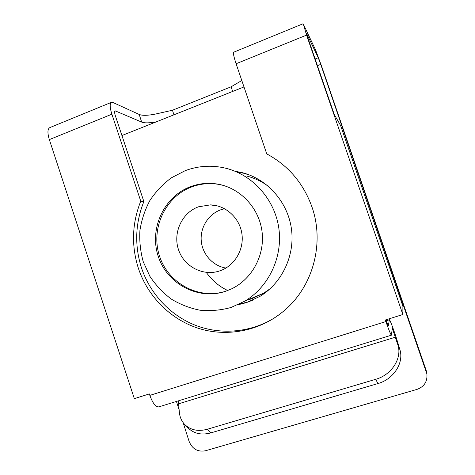<?xml version="1.0" encoding="UTF-8"?>
<svg xmlns="http://www.w3.org/2000/svg" width="475" height="475" viewBox="0 0 475 475"><rect width="100%" height="100%" fill="white"/><g stroke="black" fill="none" stroke-linecap="round" stroke-linejoin="round"><path stroke-width="0.71" d="M271.866 156.78L266.76 153.9L236.099 63.745C233.724 56.543 232.964 52.678 233.813 52.155L303.038 23.768M156.358 121.82C149.423 123.102 144.525 123.197 141.669 122.093L139.205 114.451L112.878 102.469L111.583 102.273C109.63 103.247 109.725 107.225 111.88 114.202L140.754 201.157C131.991 223.292 131.207 245.7 138.397 268.375C147.963 297.065 171.398 320.304 200.213 328.884C229.039 337.321 261.838 330.315 285.232 309.759C313.257 285.57 324.627 242.826 311.95 206.928C303.4 183.208 288.343 165.532 266.76 153.9M141.669 122.093L115.193 110.847C114.41 111.245 114.451 112.836 115.312 115.621L143.866 201.548C135.191 223.428 134.413 245.569 141.52 267.971C150.237 294.055 170.495 315.685 195.991 325.512C221.522 335.184 251.34 332.452 275.12 317.52M315.133 58.971L318.256 57.73L306.512 33.292L307.77 37.614L334.269 114.487L340.569 125.453L402.901 306.221L402.859 314.515L306.565 35.114L303.436 24.367L315.548 49.881L321.7 66.476L426.146 370.328L426.847 373.492M232.655 91.443L231.105 86.8L172.449 110.248L173.945 114.819M426.74 372.691L426.906 373.95C427.524 381.55 424.246 386.692 417.056 389.369L205.42 450.781C197.754 452.147 192.316 449.029 189.115 441.423L183.166 422.661M179.212 410.198L176.439 401.446M426.906 373.95L320.726 64.386L317.448 65.681M139.205 114.451C142.375 115.704 147.755 115.585 155.337 114.083L172.449 110.248M159.006 406.82L158.769 406.891C155.652 406.992 152.671 403.15 149.839 395.378L149.358 393.923L134.33 398.632L49.335 139.608C47.292 132.745 47.512 128.719 49.994 127.532L111.251 102.41M385.878 319.835L388.307 325.909L389.399 319.711C389.928 319.402 394.826 332.726 397.486 341.679L399.843 349.529C404.213 362.591 393.728 379.24 377.904 383.568L375.743 379.293C391.691 374.9 402.289 358.138 397.913 345.028L392.303 328.326L391.406 335.184C390.646 334.489 388.805 329.953 385.878 321.563L385.338 320.002L402.859 314.515M178.309 400.87L179.301 411.659C179.651 416.753 181.462 421.04 184.727 424.502C190.523 430.118 198.063 431.704 207.343 429.252L210.805 432.903L377.904 383.568M210.805 432.903C201.59 435.32 194.091 433.728 188.314 428.129L184.727 424.502M207.343 429.252L375.743 379.293M318.256 57.73L320.726 64.386M231.105 86.8L241.805 80.513M143.866 201.548L140.754 201.157M206.257 272.395C212.432 280.772 219.604 286.805 227.768 290.498M262.123 294.108L260.585 294.494M239.228 304.172L248.176 301.904L252.831 300.158M237.821 304.825L246.608 302.587L260.258 296.204C282.376 282.583 295.23 254.962 291.371 228.374C287.523 201.786 267.389 179.158 242.357 172.68L234.941 171.208M243.984 86.931L121.927 135.529M250.206 175.269L243.978 173.304L236.384 171.813M225.352 291.359C198.253 299.844 167.883 283.017 159.41 255.716C150.557 228.54 165.282 196.656 191.781 186.895C200.088 183.831 208.644 182.928 217.455 184.181L223.018 185.321M190.618 186.633C198.966 183.552 207.569 182.638 216.422 183.902C239.168 187.197 258.495 206.827 261.897 230.601C265.382 254.362 252.457 278.896 231.628 288.83L225.684 291.246C198.419 300.592 167.218 284.074 158.294 256.494C148.978 229.051 163.744 196.531 190.618 186.633M225.898 268.06C212.907 265.941 202.427 254.357 201.257 241.003C200.023 227.65 208.276 214.314 220.685 209.825L224.592 208.715M198.455 206.809L210.372 204.879C225.75 205.271 239.661 217.912 241.9 233.783C244.257 249.642 234.537 265.881 219.931 270.833L219.925 270.833C203.294 276.67 184.021 266.659 178.499 249.666C172.734 232.762 181.943 212.752 198.455 206.809M185.256 170.644L171.333 177.84C162.872 184.152 155.711 191.728 149.851 200.575C144.869 209.962 141.562 219.925 139.923 230.464C139.3 241.116 140.422 251.572 143.278 261.832L149.827 276.224C155.663 285.065 162.783 292.659 171.184 299.001C180.162 304.469 189.804 308.21 200.1 310.234C210.562 311.184 220.899 310.258 231.117 307.456L245.053 301.019C268.969 286.597 282.981 256.767 278.807 228.03C274.651 199.28 252.783 174.913 225.809 168.239C211.969 164.932 198.455 165.733 185.256 170.644M247.249 300.093L251.34 298.894L263.708 293.182L270.174 288.693M268.084 186.069C261.559 181.343 254.446 178.012 246.739 176.065M115.686 110.918L114.766 111.287M111.88 114.202L49.335 139.608M386.205 320.779L389.328 319.806M178.814 403.75L395.55 337.149M149.839 395.378L385.878 321.563M306.565 35.114L236.099 63.745M426.307 371.557L426.146 370.328M397.913 345.028L399.843 349.529M386.181 320.714L389.363 319.717M158.769 406.891L391.406 335.184M242.357 172.68L243.978 173.304M216.422 183.902L217.455 184.181M210.372 204.879L218.049 206.061M245.053 301.019L263.708 293.182"/></g></svg>
